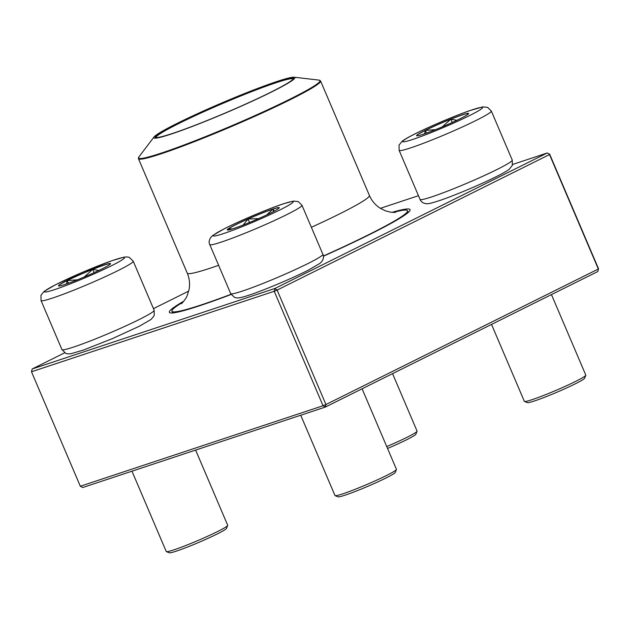 <?xml version="1.0" encoding="UTF-8"?>
<svg xmlns="http://www.w3.org/2000/svg" width="630" height="630" viewBox="0 0 630 630"><rect width="100%" height="100%" fill="white"/><g stroke="black" fill="none" stroke-linecap="round" stroke-linejoin="round"><path stroke-width="0.94" d="M80.317 486.242L323.048 405.744L274.231 291.288L31.5 371.787L80.317 486.242L82.719 487.526L325.45 407.027L325.938 404.531L598.335 269.018L549.517 154.563L277.121 290.076L325.938 404.531L323.048 405.744L325.45 407.027L597.838 271.514L598.5 268.711L549.683 154.255L547.281 152.972L512.607 164.469M392.025 212.357A130.859 9.127 156.9 0 1 410.043 210.349A130.859 9.127 156.9 0 1 369.834 234.407A130.859 9.127 156.9 0 1 323.395 256.221M231.131 294.486A130.859 9.127 156.9 0 1 169.895 312.779A130.859 9.127 156.9 0 1 183.818 301.164M64.717 352.784L32.162 368.983L274.885 288.485L547.281 152.972L549.683 154.255M418.47 195.694L380.37 208.325M188.716 291.099L153.452 308.637M408.555 212.184A128.63 8.97 -23.1 0 0 408.067 212.003M172.455 312.504A128.63 8.97 -23.1 0 0 172.25 312.976M598.5 268.711L597.838 271.514M32.162 368.983L31.5 371.787M274.231 291.288L277.121 290.076L274.885 288.485L274.231 291.288M459.939 118.834A28.295 1.977 156.9 0 1 432.322 130.914A28.295 1.977 156.9 0 1 416.595 135.678A28.295 1.977 156.9 0 1 441.843 122.763A28.295 1.977 156.9 0 1 468.641 113.479A28.295 1.977 156.9 0 1 459.939 118.834M491.526 324.403L524.341 401.341A33.414 2.331 -23.1 0 0 524.483 401.46A33.414 2.331 -23.1 0 0 543.91 395.325A33.414 2.331 -23.1 0 0 575.529 381.449A33.414 2.331 -23.1 0 0 585.798 375.307A33.414 2.331 -23.1 0 0 585.805 375.126L551.455 294.588M585.798 375.307L584.624 378.213A31.185 2.173 156.9 0 1 575.04 383.946A31.185 2.173 156.9 0 1 545.525 396.9A31.185 2.173 156.9 0 1 527.397 402.617L524.483 401.46M424.596 133.773L425.344 130.426A28.295 1.977 -23.1 0 0 416.627 135.726M442.276 126.866L450.836 119.18A28.295 1.977 -23.1 0 0 425.344 130.426L435.558 129.638M467.176 114.873L468.153 113.431A28.295 1.977 -23.1 0 0 450.836 119.18L456.876 120.322M468.657 113.534A28.295 1.977 -23.1 0 0 468.153 113.431L468.027 114.274M450.836 119.18L452.245 122.488M425.344 130.426L426.486 133.103M386.733 446.56A33.414 2.331 -23.1 0 0 417.052 431.266A33.414 2.331 -23.1 0 0 417.068 431.085L392.561 373.637M417.052 431.266L415.879 434.172A31.185 2.173 156.9 0 1 387.544 448.458M67.189 280.492A28.295 1.977 156.9 0 1 94.807 268.411A28.295 1.977 156.9 0 1 110.534 263.647A28.295 1.977 156.9 0 1 85.286 276.562A28.295 1.977 156.9 0 1 58.488 285.847A28.295 1.977 156.9 0 1 67.189 280.492M131.977 471.193L166.241 551.51A33.414 2.331 -23.1 0 0 166.375 551.628A33.414 2.331 -23.1 0 0 185.803 545.493A33.414 2.331 -23.1 0 0 217.421 531.618A33.414 2.331 -23.1 0 0 227.69 525.475A33.414 2.331 -23.1 0 0 227.706 525.294L195.623 450.08M227.69 525.475L226.516 528.381A31.185 2.173 156.9 0 1 198.694 542.446A31.185 2.173 156.9 0 1 169.289 552.786L166.375 551.628M110.549 263.702A28.295 1.977 -23.1 0 0 110.053 263.6L109.919 264.442M66.496 283.941L67.237 280.594A28.295 1.977 -23.1 0 0 58.519 285.894M84.168 277.043L92.728 269.349A28.295 1.977 -23.1 0 0 67.237 280.594L77.451 279.807M109.069 265.049L110.053 263.6A28.295 1.977 -23.1 0 0 92.728 269.349L98.776 270.498M92.728 269.349L94.138 272.656M67.237 280.594L68.379 283.272M233.817 228.454A28.295 1.977 156.9 0 1 227.233 229.887A28.295 1.977 156.9 0 1 252.48 216.972A28.295 1.977 156.9 0 1 279.279 207.687A28.295 1.977 156.9 0 1 262.883 216.696A28.295 1.977 156.9 0 1 233.817 228.454M300.723 415.225L334.979 495.542A33.414 2.331 -23.1 0 0 335.121 495.66A33.414 2.331 -23.1 0 0 342.759 493.857A33.414 2.331 -23.1 0 0 376.079 480.43A33.414 2.331 -23.1 0 0 396.435 469.508A33.414 2.331 -23.1 0 0 396.443 469.326L362.092 388.797M396.435 469.508L395.254 472.413A31.185 2.173 156.9 0 1 376.26 482.604A31.185 2.173 156.9 0 1 345.161 495.141A31.185 2.173 156.9 0 1 338.034 496.826L335.121 495.66M266.726 214.909L272.735 209.215A28.295 1.977 -23.1 0 0 248.015 219.027L258.662 218.594M279.287 207.743A28.295 1.977 -23.1 0 0 272.735 209.215L274.412 211.066M229.493 229.737L228.58 228.698A28.295 1.977 -23.1 0 0 227.265 229.934M243.141 225.052L248.015 219.027A28.295 1.977 -23.1 0 0 228.58 228.698L232.273 228.95M248.015 219.027L249.496 222.5M272.735 209.215L273.688 211.452M393.222 212.444A128.079 8.93 156.9 0 1 407.523 210.727A128.079 8.93 156.9 0 1 395.853 220.193A128.079 8.93 156.9 0 1 323.371 256.008M231.021 294.289A128.079 8.93 156.9 0 1 171.911 311.228A128.079 8.93 156.9 0 1 183.046 302.085M287.926 83.254A76.734 5.355 156.9 0 1 205.451 121.306A76.734 5.355 156.9 0 1 154.019 136.978A76.734 5.355 156.9 0 1 222.24 102.769A76.734 5.355 156.9 0 1 294.147 77.214A76.734 5.355 156.9 0 1 287.926 83.254M286.634 83.751A75.175 5.245 156.9 0 1 212.286 118.416A75.175 5.245 156.9 0 1 155.5 137.45A75.175 5.245 156.9 0 1 222.28 102.871A75.175 5.245 156.9 0 1 293.462 78.608A75.175 5.245 156.9 0 1 286.634 83.751M156.082 137.568A74.505 5.197 156.9 0 1 156.067 137.537A74.505 5.197 156.9 0 1 222.555 103.525A74.505 5.197 156.9 0 1 293.131 79.073A74.505 5.197 156.9 0 1 293.139 79.104M416.028 133.395A43.431 3.032 -23.1 0 0 430.07 133.024A43.431 3.032 -23.1 0 0 481.761 107.313A43.431 3.032 -23.1 0 0 416.028 133.395M512.253 160.099L512.332 165.359L509.323 169.171C506.677 171.187 502.141 173.77 495.723 176.928C480.8 184.393 455.852 194.953 441.165 200.017C429.298 203.963 427.904 203.907 425.604 203.616C422.801 203.049 420.95 201.655 420.06 199.427A50.117 3.497 -23.1 0 0 447.914 190.984A50.117 3.497 -23.1 0 0 496.842 169.588A50.117 3.497 -23.1 0 0 512.253 160.099L491.329 111.045A50.117 3.497 156.9 0 1 446.607 133.922A50.117 3.497 156.9 0 1 399.136 150.373L399.058 145.113L402.074 141.301C404.72 139.285 409.248 136.702 415.666 133.544C430.463 126.142 455.112 115.692 469.838 110.589L482.753 106.887L487.588 107.352L491.329 111.045M111.101 265.931A43.431 3.032 -23.1 0 0 97.059 266.301A43.431 3.032 -23.1 0 0 45.376 292.013A43.431 3.032 -23.1 0 0 111.101 265.931M154.145 310.267L154.224 315.528L151.216 319.339L139.608 326.096L112.305 338.672L83.223 350.13L71.111 353.666C68.513 353.989 66.709 353.863 65.717 353.296L61.953 349.595A50.117 3.497 -23.1 0 0 89.814 341.153A50.117 3.497 -23.1 0 0 138.734 319.757A50.117 3.497 -23.1 0 0 154.145 310.267L133.229 261.214A50.117 3.497 156.9 0 1 117.81 270.703A50.117 3.497 156.9 0 1 68.891 292.107A50.117 3.497 156.9 0 1 41.029 300.541L40.958 295.281L43.966 291.469L55.574 284.713L82.876 272.136L111.951 260.686L124.071 257.142C126.669 256.827 128.465 256.945 129.465 257.512L133.229 261.214M283.098 203.939A43.431 3.032 -23.1 0 0 215.302 233.848A43.431 3.032 -23.1 0 0 261.363 218.571A43.431 3.032 -23.1 0 0 283.098 203.939M322.891 254.307C324.041 256.276 323.655 258.725 321.725 261.67L319.953 263.379L308.346 270.136C292.785 278.106 263.891 290.304 249.055 295.155C236.644 299.266 236.549 297.73 234.447 297.329L230.698 293.627A50.117 3.497 -23.1 0 0 242.361 291.099A50.117 3.497 -23.1 0 0 293.848 270.262A50.117 3.497 -23.1 0 0 322.891 254.307L301.967 205.254A50.117 3.497 156.9 0 1 257.245 228.131A50.117 3.497 156.9 0 1 209.774 244.582C208.617 242.613 209.01 240.156 210.94 237.211L212.712 235.51L224.319 228.753C239.88 220.776 268.774 208.577 283.61 203.726L293.391 201.096L298.226 201.561L301.967 205.254M395.577 212.381L391.12 212.255L385.521 210.861L380.071 208.136C375.338 205.065 371.787 200.844 369.408 195.465A99.004 6.906 156.9 0 1 360.391 202.773A99.004 6.906 156.9 0 1 311.37 227.296M218.61 265.301A99.004 6.906 156.9 0 1 187.275 273.152C189.528 278.641 190.11 284.169 189.016 289.753L187.189 295.557C186.354 298.494 181.59 303.857 181.377 303.747M369.408 195.465L320.591 81.002A99.004 6.906 156.9 0 1 311.566 88.318A99.004 6.906 156.9 0 1 210.522 135.245A99.004 6.906 156.9 0 1 138.45 158.689L187.275 273.152M154.019 136.978L138.876 156.972A98.674 6.883 -23.1 0 0 205.01 136.82A98.674 6.883 -23.1 0 0 311.062 87.893A98.674 6.883 -23.1 0 0 319.064 80.12L294.147 77.214M420.06 199.427L399.136 150.373M61.953 349.595L41.029 300.541M230.698 293.627L209.774 244.582M171.911 311.228L172.644 312.952M407.523 210.727L408.264 212.452M138.876 156.972L138.45 158.689M320.591 81.002L319.064 80.12"/></g></svg>
